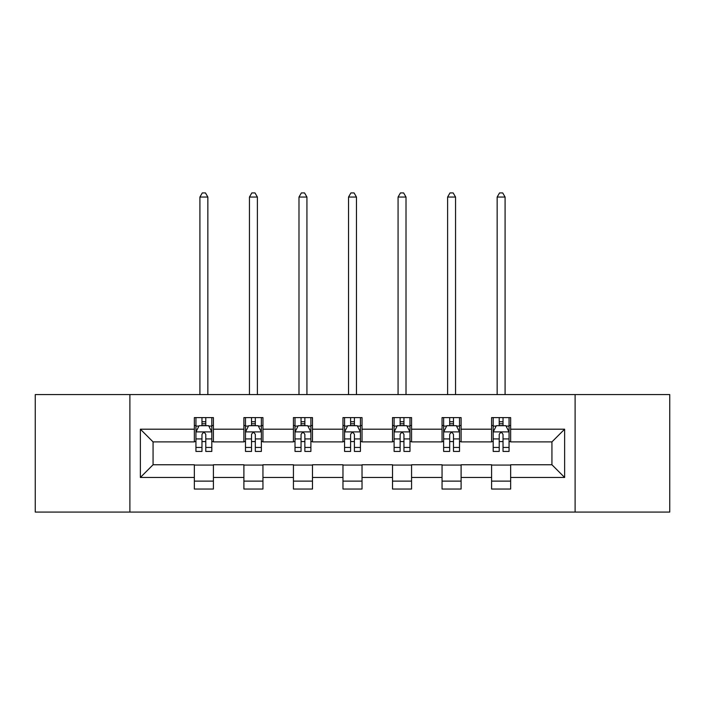 <?xml version="1.0" encoding="UTF-8"?>
<svg xmlns="http://www.w3.org/2000/svg" width="705" height="705" viewBox="0 0 705 705"><rect width="100%" height="100%" fill="white"/><g stroke="black" fill="none" stroke-linecap="round" stroke-linejoin="round"><path stroke-width="1.06" d="M575.113 512.077L669.75 512.077L669.75 394.58L575.113 394.58L575.113 512.077L129.887 512.077L129.887 394.58L35.25 394.58L35.25 512.077L129.887 512.077M575.113 394.58L129.887 394.58M510.649 429.195L510.649 417.598L491.596 417.598L491.596 429.195L461.105 429.195L461.105 417.598L442.053 417.598L442.053 429.195L411.57 429.195L411.57 417.598L392.518 417.598L392.518 429.195L362.026 429.195L362.026 417.598L342.974 417.598L342.974 429.195L312.482 429.195L312.482 417.598L293.43 417.598L293.43 429.195L262.947 429.195L262.947 417.598L243.895 417.598L243.895 429.195L213.403 429.195L213.403 417.598L194.351 417.598L194.351 429.195L140.365 429.195L140.365 477.461L153.064 464.762L194.351 464.762L194.351 489.05L213.403 489.05L213.403 464.762L243.895 464.762L243.895 489.05L262.947 489.05L262.947 464.762L293.43 464.762L293.43 489.05L312.482 489.05L312.482 464.762L342.974 464.762L342.974 489.05L362.026 489.05L362.026 464.762L392.518 464.762L392.518 489.05L411.57 489.05L411.57 464.762L442.053 464.762L442.053 489.05L461.105 489.05L461.105 464.762L491.596 464.762L491.596 489.05L510.649 489.05L510.649 464.762L551.936 464.762L551.936 441.894L510.649 441.894L510.649 429.195L564.635 429.195L564.635 477.461L510.649 477.461M491.596 477.461L461.105 477.461M442.053 477.461L411.57 477.461M392.518 477.461L362.026 477.461M342.974 477.461L312.482 477.461M293.43 477.461L262.947 477.461M243.895 477.461L213.403 477.461M194.351 477.461L140.365 477.461M491.596 429.195L491.596 441.894L461.105 441.894L461.105 429.195M442.053 429.195L442.053 441.894L411.57 441.894L411.57 429.195M392.518 429.195L392.518 441.894L362.026 441.894L362.026 429.195M342.974 429.195L342.974 441.894L312.482 441.894L312.482 429.195M293.43 429.195L293.43 441.894L262.947 441.894L262.947 429.195M243.895 429.195L243.895 441.894L213.403 441.894L213.403 429.195M194.351 429.195L194.351 441.894L153.064 441.894L140.365 429.195M153.064 441.894L153.064 464.762M564.635 477.461L551.936 464.762M551.936 441.894L564.635 429.195M194.351 425.538L195.937 425.538M201.974 425.538L205.781 425.538M211.817 425.538L213.403 425.538M194.351 441.577L195.937 441.577M201.974 441.577L205.781 441.577M211.817 441.577L213.403 441.577M194.351 465.08L213.403 465.08M194.351 481.118L213.403 481.118M243.895 465.08L262.947 465.08M243.895 481.118L262.947 481.118M243.895 425.538L245.481 425.538M251.518 425.538L255.325 425.538M261.361 425.538L262.947 425.538M243.895 441.577L245.481 441.577M251.518 441.577L255.325 441.577M261.361 441.577L262.947 441.577M293.43 465.08L312.482 465.08M293.43 481.118L312.482 481.118M293.43 425.538L295.016 425.538M301.053 425.538L304.868 425.538M310.896 425.538L312.482 425.538M293.43 441.577L295.016 441.577M301.053 441.577L304.868 441.577M310.896 441.577L312.482 441.577M342.974 465.08L362.026 465.08M342.974 481.118L362.026 481.118M342.974 425.538L344.56 425.538M350.596 425.538L354.404 425.538M360.44 425.538L362.026 425.538M342.974 441.577L344.56 441.577M350.596 441.577L354.404 441.577M360.44 441.577L362.026 441.577M392.518 465.08L411.57 465.08M392.518 481.118L411.57 481.118M392.518 425.538L394.104 425.538M400.132 425.538L403.947 425.538M409.984 425.538L411.57 425.538M392.518 441.577L394.104 441.577M400.132 441.577L403.947 441.577M409.984 441.577L411.57 441.577M442.053 465.08L461.105 465.08M442.053 481.118L461.105 481.118M442.053 425.538L443.639 425.538M449.675 425.538L453.482 425.538M459.519 425.538L461.105 425.538M442.053 441.577L443.639 441.577M449.675 441.577L453.482 441.577M459.519 441.577L461.105 441.577M491.596 465.08L510.649 465.08M491.596 481.118L510.649 481.118M491.596 425.538L493.183 425.538M499.219 425.538L503.026 425.538M509.063 425.538L510.649 425.538M491.596 441.577L493.183 441.577M499.219 441.577L503.026 441.577M509.063 441.577L510.649 441.577M205.781 421.731L201.974 421.731M211.817 447.437L205.781 447.437L205.781 451.42L211.817 451.42L211.817 432.05L208.645 425.697L199.118 425.697L195.937 432.05L195.937 451.42L201.974 451.42L201.974 447.437L195.937 447.437M195.937 432.05L195.937 417.598M211.817 432.05L211.817 417.598M201.974 425.697L201.974 417.598M205.781 417.598L205.781 425.697M205.781 447.437L205.781 434.43C204.512 431.989 203.243 431.989 201.974 434.43L201.974 447.437M207.852 394.58L207.852 197.047L199.912 197.047L199.912 394.58M199.912 197.047L202.291 192.923L205.463 192.923L207.852 197.047M255.325 421.731L251.518 421.731M261.361 447.437L255.325 447.437L255.325 451.42L261.361 451.42L261.361 432.05L258.18 425.697L248.654 425.697L245.481 432.05L245.481 451.42L251.518 451.42L251.518 447.437L245.481 447.437M245.481 432.05L245.481 417.598M261.361 432.05L261.361 417.598M251.518 425.697L251.518 417.598M255.325 417.598L255.325 425.697M255.325 447.437L255.325 434.43C254.056 431.989 252.787 431.989 251.518 434.43L251.518 447.437M257.387 394.58L257.387 197.047L249.447 197.047L249.447 394.58M249.447 197.047L251.835 192.923L255.007 192.923L257.387 197.047M304.868 421.731L301.053 421.731M310.896 447.437L304.868 447.437L304.868 451.42L310.896 451.42L310.896 432.05L307.724 425.697L298.197 425.697L295.016 432.05L295.016 451.42L301.053 451.42L301.053 447.437L295.016 447.437M295.016 432.05L295.016 417.598M310.896 432.05L310.896 417.598M301.053 425.697L301.053 417.598M304.868 417.598L304.868 425.697M304.868 447.437L304.868 434.43C303.599 431.989 302.33 431.989 301.053 434.43L301.053 447.437M306.931 394.58L306.931 197.047L298.99 197.047L298.99 394.58M298.99 197.047L301.37 192.923L304.551 192.923L306.931 197.047M354.404 421.731L350.596 421.731M360.44 447.437L354.404 447.437L354.404 451.42L360.44 451.42L360.44 432.05L357.268 425.697L347.732 425.697L344.56 432.05L344.56 451.42L350.596 451.42L350.596 447.437L344.56 447.437M344.56 432.05L344.56 417.598M360.44 432.05L360.44 417.598M350.596 425.697L350.596 417.598M354.404 417.598L354.404 425.697M354.404 447.437L354.404 434.43C353.135 431.989 351.865 431.989 350.596 434.43L350.596 447.437M356.466 394.58L356.466 197.047L348.534 197.047L348.534 394.58M348.534 197.047L350.914 192.923L354.086 192.923L356.466 197.047M403.947 421.731L400.132 421.731M409.984 447.437L403.947 447.437L403.947 451.42L409.984 451.42L409.984 432.05L406.803 425.697L397.276 425.697L394.104 432.05L394.104 451.42L400.132 451.42L400.132 447.437L394.104 447.437M394.104 432.05L394.104 417.598M409.984 432.05L409.984 417.598M400.132 425.697L400.132 417.598M403.947 417.598L403.947 425.697M403.947 447.437L403.947 434.43C402.678 431.989 401.409 431.989 400.132 434.43L400.132 447.437M406.01 394.58L406.01 197.047L398.069 197.047L398.069 394.58M398.069 197.047L400.449 192.923L403.63 192.923L406.01 197.047M453.482 421.731L449.675 421.731M459.519 447.437L453.482 447.437L453.482 451.42L459.519 451.42L459.519 432.05L456.346 425.697L446.82 425.697L443.639 432.05L443.639 451.42L449.675 451.42L449.675 447.437L443.639 447.437M443.639 432.05L443.639 417.598M459.519 432.05L459.519 417.598M449.675 425.697L449.675 417.598M453.482 417.598L453.482 425.697M453.482 447.437L453.482 434.43C452.222 431.989 450.944 431.989 449.675 434.43L449.675 447.437M455.553 394.58L455.553 197.047L447.613 197.047L447.613 394.58M447.613 197.047L449.993 192.923L453.165 192.923L455.553 197.047M503.026 421.731L499.219 421.731M509.063 447.437L503.026 447.437L503.026 451.42L509.063 451.42L509.063 432.05L505.882 425.697L496.355 425.697L493.183 432.05L493.183 451.42L499.219 451.42L499.219 447.437L493.183 447.437M493.183 432.05L493.183 417.598M509.063 432.05L509.063 417.598M499.219 425.697L499.219 417.598M503.026 417.598L503.026 425.697M503.026 447.437L503.026 434.43C501.757 431.989 500.488 431.989 499.219 434.43L499.219 447.437M505.088 394.58L505.088 197.047L497.148 197.047L497.148 394.58M497.148 197.047L499.537 192.923L502.709 192.923L505.088 197.047M211.738 431.892L196.016 431.892M195.937 426.084L198.925 426.084M208.83 426.084L211.817 426.084M201.974 438.924L195.937 438.924M211.817 438.924L205.781 438.924M205.781 423.749L201.974 423.749M261.282 431.892L245.56 431.892M245.481 426.084L248.468 426.084M258.374 426.084L261.361 426.084M251.518 438.924L245.481 438.924M261.361 438.924L255.325 438.924M255.325 423.749L251.518 423.749M310.817 431.892L295.095 431.892M295.016 426.084L298.004 426.084M307.918 426.084L310.896 426.084M301.053 438.924L295.016 438.924M310.896 438.924L304.868 438.924M304.868 423.749L301.053 423.749M360.361 431.892L344.639 431.892M344.56 426.084L347.547 426.084M357.453 426.084L360.44 426.084M350.596 438.924L344.56 438.924M360.44 438.924L354.404 438.924M354.404 423.749L350.596 423.749M409.905 431.892L394.183 431.892M394.104 426.084L397.082 426.084M406.996 426.084L409.984 426.084M400.132 438.924L394.104 438.924M409.984 438.924L403.947 438.924M403.947 423.749L400.132 423.749M459.44 431.892L443.718 431.892M443.639 426.084L446.626 426.084M456.532 426.084L459.519 426.084M449.675 438.924L443.639 438.924M459.519 438.924L453.482 438.924M453.482 423.749L449.675 423.749M508.984 431.892L493.262 431.892M493.183 426.084L496.17 426.084M506.075 426.084L509.063 426.084M499.219 438.924L493.183 438.924M509.063 438.924L503.026 438.924M503.026 423.749L499.219 423.749"/></g></svg>
